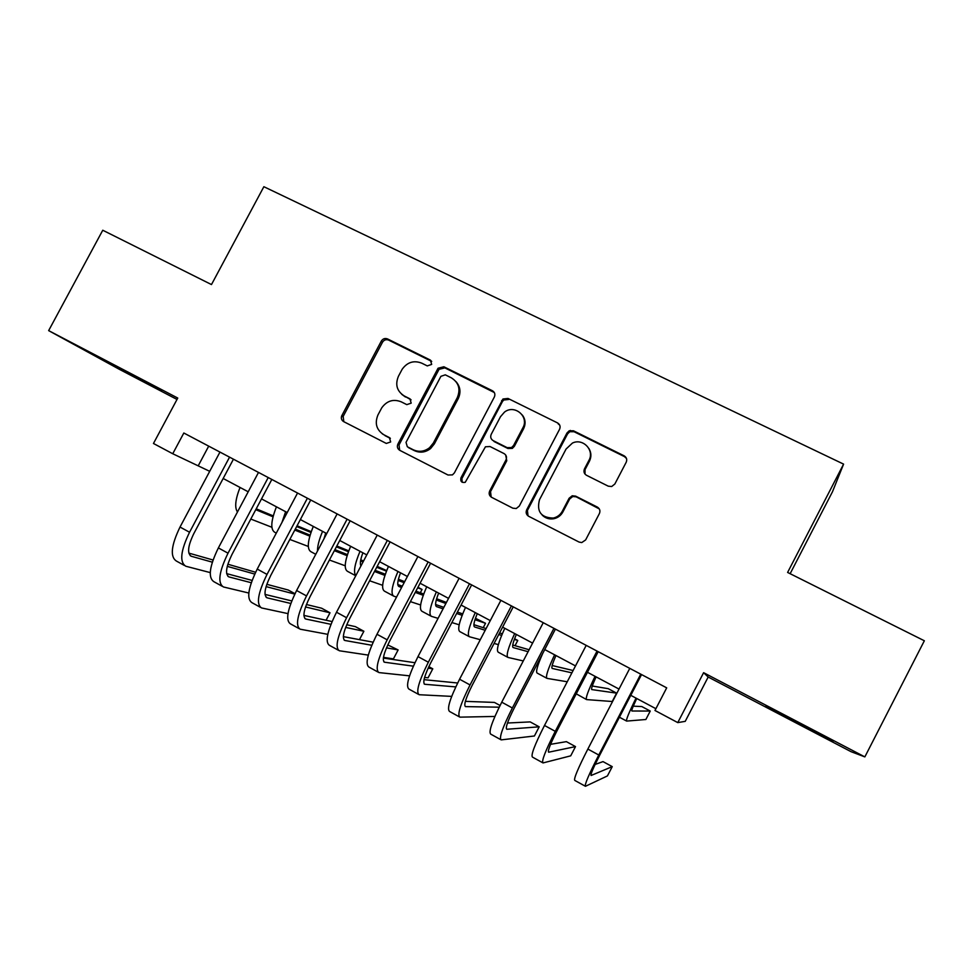 <?xml version="1.0" encoding="UTF-8"?>
<svg xmlns="http://www.w3.org/2000/svg" width="973" height="973" viewBox="0 0 973 973"><rect width="100%" height="100%" fill="white"/><g stroke="black" fill="none" stroke-linecap="round" stroke-linejoin="round"><path stroke-width="1.46" d="M431.671 364.401L430.37 360.083L387.522 338.92C384.967 337.972 382.9 338.689 381.331 341.061L341.657 415.958C340.903 418.426 341.572 420.312 343.676 421.625L386.293 443.433L390.672 441.961L389.382 437.582L383.836 434.749C376.442 429.957 374.496 423.328 377.998 414.863L381.805 407.736C386.974 400.742 393.457 398.772 401.241 401.837L406.811 404.634L411.19 403.138L409.901 398.796L404.33 395.999C396.923 391.255 394.965 384.676 398.456 376.235L402.153 369.278C407.298 362.175 413.817 360.119 421.71 363.148L427.281 365.909L431.671 364.401M431.708 361.409L388.653 340.1C386.111 339.151 384.055 339.869 382.486 342.241L343.177 416.395L343.81 421.698M411.08 399.854L404.33 395.999M800.597 723.961L765.763 706.301L797.811 723.34L833.058 741.207L800.597 723.961M117.648 367.21L161.482 390.55L117.648 367.21M608.259 486.172L611.689 486.524L614.839 484.019L626.198 462.26C627.305 459.511 626.612 457.371 624.119 455.814L573.486 430.796L569.193 430.82L567.004 432.961L526.685 509.84C525.59 512.564 526.247 514.717 528.68 516.286L579.057 542.058L581.757 542.569L585.624 539.942L599.392 513.574C600.499 510.825 599.818 508.66 597.337 507.079L575.627 496.133L572.209 495.78L569.096 498.273L562.297 511.263C560.29 514.887 557.274 517.162 553.248 518.074C541.012 517.685 536.439 511.567 539.516 499.696L566.079 449.027L572.416 443.08C582.888 437.814 594.819 450.268 588.92 460.399L584.481 468.864C583.386 471.601 584.068 473.742 586.524 475.298L608.259 486.172M864.851 756.897L924.35 640.769L787.607 572.44L843.591 464.121L263.865 186.707L211.482 284.566L102.761 230.236L48.65 330.625L177.755 398.054L153.466 443.481L172.744 453.746L183.824 433.009L666.7 687.85L654.975 710.472L677.78 722.611L685.235 721.346L708.174 677.026L851.022 751.667L864.851 756.897L703.613 672.684L677.78 722.611M494.357 396.996C495.439 394.32 494.795 392.241 492.423 390.745L443.895 366.772L438.069 368.22L397.908 444.065C396.814 446.729 397.434 448.808 399.757 450.317L448.03 475.019L452.469 474.885L454.379 472.902L494.357 396.996M508.003 398.444L557.565 422.927C559.998 424.459 560.667 426.575 559.572 429.275L519.302 506.057L516.249 508.526L512.844 508.186L491.645 497.337C489.237 495.78 488.592 493.652 489.699 490.939L505.984 459.925C507.091 457.225 506.434 455.109 504.038 453.576L490.064 446.546L485.454 446.777L465.228 482.328C461.664 482.912 460.241 481.428 460.947 477.877L502.956 399.015L508.003 398.444L557.565 422.927M48.65 330.625L119.338 369.314L177.001 399.453M790.137 573.705L832.462 491.791L843.591 464.121M172.744 453.746L209.706 471.321M223.17 478.485L248.2 491.791M261.506 498.881L287.205 512.54M300.365 519.546L326.721 533.569M339.735 540.489L366.785 554.89M379.64 561.725L407.395 576.49M420.081 583.241L448.553 598.383M461.068 605.048L490.283 620.592M502.615 627.147L532.596 643.104M544.746 649.563L575.505 665.921M587.461 672.282L619.01 689.066M630.772 695.33L655.899 708.697M208.709 446.133L198.468 465.337M703.613 672.684L708.174 677.026M401.703 394.284L405.425 397.008M382.292 433.836L383.836 434.749M390.368 438.385L384.992 435.636M494.32 392.533L444.868 367.879L439.054 369.314L399.027 444.929L399.696 450.292M445.306 374.836L440.903 376.332L406.021 442.362L407.322 446.741L413.221 449.757C418.949 452.336 424.398 451.654 429.567 447.702L433.374 442.983L457.286 397.665C460.764 389.139 458.757 382.511 451.229 377.767L445.306 374.836M456.009 381.647C460.387 386.695 461.117 392.374 458.21 398.687L434.384 443.846L430.589 448.553C425.432 452.494 419.995 453.175 414.291 450.596L408.405 447.592M559.67 425.043L558.174 423.875M505.68 454.987L506.763 460.752L490.526 491.657L491.207 497.081M508.77 399.453L503.734 400.025L502.409 401.606L461.871 478.631L462.236 482.292M522.878 427.804C529.409 416.639 514.608 404.063 504.501 412.09L500.511 416.675L491.231 434.299C490.137 436.986 490.781 439.091 493.177 440.623L507.152 447.641L511.555 447.544L513.574 445.5L522.878 427.804L523.596 428.728C525.907 423.79 525.469 419.217 522.282 414.985M492.326 440.076L493.177 440.623M523.596 428.728L514.328 446.364L512.321 448.407L507.93 448.504L493.992 441.499M588.908 448.517C591.353 452.615 591.535 456.848 589.431 461.226L585.016 469.667L585.016 474.094M542.18 515.094C545.427 518.281 549.319 519.497 553.88 518.718C557.894 517.806 560.898 515.544 562.893 511.932L562.297 511.263M599.283 508.903L576.186 496.838L572.769 496.498L569.679 498.967L562.893 511.932M626.49 458.478L624.52 456.653L574.046 431.72L569.777 431.732L567.575 433.873L527.402 510.497L528.047 515.897M255.777 509.682L273.012 516.797M296.656 526.551L310.959 532.462M256.227 508.818L273.255 515.885M297.069 525.761L311.251 531.647M271.881 527.269L250.791 519.047M237.473 511.968C234.469 507.602 235.332 499.441 240.039 487.449M184.298 565.41L176.49 561.105C169.922 556.897 171.102 545.549 180.017 527.05L219.959 452.08M210.241 572.598L185.819 566.237C179.36 562.102 180.613 550.767 189.553 532.243L229.555 457.14M233.435 459.195L193.809 533.618C187.862 545.926 187.023 553.479 191.316 556.276L212.309 562.163M227.268 566.359L254.744 574.07M255.607 572.246L227.864 564.231M188.847 553.114L213.026 559.998M294.783 530.078L309.815 536.147M336.366 546.85L348.443 551.715M295.281 529.142L310.095 535.15M336.828 545.999L348.76 550.852M308.295 546.437L289.82 539.443M281.963 522.416L285.612 511.701M276.283 533.119L274.86 532.365C270.324 529.604 270.847 521.09 276.441 506.824M325.724 533.034L323.973 538.774M334.347 550.682L347.106 555.68M360.557 560.959L363.063 561.944M376.697 567.283L386.463 571.115M386.658 570.604L377.183 566.359M334.894 549.66L347.446 554.61M360.752 559.876L363.574 560.983M345.208 565.787L329.409 560.022M317.478 551.059C317.429 546.084 319.132 539.516 322.586 531.367M315.763 554.306L310.971 551.727C306.775 549.161 307.553 540.72 313.306 526.429M362.893 552.81C360.424 559.402 359.779 563.781 360.947 565.958M374.496 571.467L384.907 575.408M398.139 580.419L404.136 582.681M417.672 587.801L422.039 589.456L417.952 587.278M360.496 564.766L361.397 565.106M375.091 570.336L385.308 574.24M398.407 579.251L404.683 581.647M382.644 585.308L369.594 580.759M355.802 575.7C353.235 572.258 354.646 564.121 360.034 551.29M355.765 575.761L347.507 571.333C343.688 568.962 344.734 560.606 350.633 546.291M420.3 592.764L422.039 589.456M400.535 572.842C397.495 580.796 396.96 585.357 398.93 586.512L401.606 587.485M415.252 592.411L423.243 595.306M436.269 600.013L445.877 603.491M446.425 602.457L436.622 598.748M397.787 584.53L402.299 586.172M415.909 591.158L423.705 594.016M420.616 604.987L410.399 601.63M396.558 597.081L393.834 596.194C390.489 594.065 391.864 585.819 397.957 571.467M393.238 595.865L384.517 591.183C381.075 589.018 382.377 580.747 388.434 566.395M222.026 586.184L213.987 581.757C207.894 577.804 209.341 566.529 218.366 547.921L258.502 472.416M248.82 593.031L223.437 586.962C217.453 583.07 218.986 571.808 228.023 553.187L268.22 477.548M271.832 479.458L232.012 554.403C226.004 566.785 224.982 574.289 228.959 576.916L251.253 582.73M266.091 586.61L294.783 594.089M294.977 593.7L288.203 590.015L266.821 584.323M226.66 573.632L252.08 580.407M260.253 607.225L251.983 602.676C246.364 598.979 248.103 587.789 257.225 569.071L297.556 493.031M287.996 613.622L261.555 607.943C256.057 604.318 257.881 593.141 267.016 574.411L307.395 498.225M310.728 499.988L270.725 575.469C264.644 587.923 263.428 595.367 267.089 597.823L290.793 603.467M305.534 606.97L330.005 612.795L321.601 608.21L306.422 604.513M265.009 594.406L291.754 600.925M326.077 620.239L330.005 612.795M298.991 628.558L290.465 623.863C285.344 620.446 287.388 609.329 296.607 590.514L337.132 513.914M327.804 634.335L300.171 629.203C295.172 625.858 297.288 614.754 306.531 595.914L347.106 519.181M350.146 520.786L309.961 596.826C303.807 609.341 302.396 616.736 305.717 619.01L330.954 624.325M345.646 627.415L363.878 631.258L355.364 626.624L346.716 624.739M303.892 615.41L332.085 621.552M359.463 639.638L363.878 631.258M338.227 650.159L329.47 645.342C324.86 642.192 327.208 631.161 336.512 612.236L377.232 535.089M368.305 655.109L339.309 650.755C334.821 647.677 337.242 636.67 346.583 617.721L387.351 540.416M390.1 541.876L349.721 618.463C343.505 631.051 341.888 638.385 344.868 640.477L371.783 645.257M386.476 647.86L398.127 649.928L387.777 644.917M343.335 636.634L373.109 642.18M398.127 649.928L393.433 658.867L383.471 657.371M524.836 420.372L524.35 421.406M438.653 593.116C435.49 601.071 434.785 605.571 436.536 606.617L443.068 608.83M456.653 613.464L462.126 615.325M474.982 619.704L485.527 623.292L475.444 618.305M435.576 604.501L443.846 607.359M457.383 612.053L462.698 613.89M459.171 624.788L451.873 622.562M438.069 618.366L431.416 616.347C428.461 614.437 430.102 606.288 436.366 591.9M430.881 616.067L421.978 611.287C418.925 609.317 420.494 601.144 426.709 586.768M483.228 627.682L485.527 623.292M377.998 672.063L368.998 667.101C364.899 664.243 367.563 653.297 376.977 634.262L417.891 556.544M409.56 675.846L378.959 672.586C374.994 669.801 377.731 658.879 387.181 639.82L428.144 561.944M430.589 563.245L390.015 640.392C383.727 653.053 381.903 660.326 384.53 662.224L413.355 666.164M428.132 668.183L432.778 668.816L428.838 666.663M383.374 658.064L414.936 662.722M432.778 668.816L428.071 677.816L424.581 677.439M570.324 430.419L569.655 431.562M477.257 613.659C473.985 621.613 473.097 626.053 474.617 626.965L485.211 630.273M498.76 634.518L501.63 635.418M514.352 639.407L517.77 640.465L514.595 638.775M473.887 624.678L486.099 628.594M499.599 632.924L502.311 633.8M498.371 644.613L494.089 643.457M480.273 639.699L469.473 636.768C466.918 635.065 468.84 627.001 475.262 612.601M469.01 636.524L459.913 631.647C457.261 629.884 459.11 621.796 465.495 607.395M515.033 645.695L517.77 640.465M418.317 694.26L409.049 689.152C405.486 686.585 408.465 675.736 417.989 656.593L459.11 578.29M451.703 696.388L419.144 694.722C415.726 692.217 418.791 681.392 428.339 662.224L469.497 583.776M471.637 584.907L430.857 662.613C424.508 675.359 422.464 682.572 424.727 684.274L455.765 686.902M424.021 679.665L457.651 682.997M590.842 456.471L588.981 460.509M516.359 634.457C512.966 642.411 511.895 646.79 513.185 647.568L528.108 651.691M512.735 645.038L529.13 649.745M538.288 664.352L537.157 664.097M523.279 660.935L508.015 657.444C505.863 655.96 508.088 647.994 514.668 633.557M507.626 657.237L498.334 652.251C496.084 650.706 498.225 642.727 504.768 628.29M459.171 716.76L449.635 711.506C446.631 709.244 449.94 698.48 459.572 679.227L500.888 600.341M494.904 716.444L459.876 717.15C457.006 714.948 460.399 704.221 470.056 684.943L511.421 605.899M590.392 454.671L590.83 453.904M513.233 606.86L472.27 685.15C465.848 697.957 463.586 705.121 465.471 706.617L499.198 707.189M500.049 705.486L494.406 702.409L465.362 701.363M555.972 655.534C552.445 663.489 551.205 667.782 552.238 668.451L571.905 672.842M552.165 665.532L573.109 670.519M567.247 681.769L547.057 678.388C545.318 677.123 547.835 669.266 554.598 654.805M546.729 678.217L537.254 673.134C535.527 672.185 537.339 665.666 542.654 653.564M500.584 739.565L490.793 734.165C488.349 732.207 491.997 721.54 501.74 702.19L543.25 622.696M555.413 629.117L514.243 708.003C507.748 720.884 505.267 727.974 506.775 729.264L539.188 726.819L534.42 735.989L501.168 739.881C498.869 737.996 502.603 727.366 512.37 707.979L553.941 628.339M539.188 726.819L530.188 721.905L507.468 723.024M596.108 676.88C592.448 684.822 591.012 689.066 591.803 689.589L616.59 693.129L608.234 688.677L592.277 686.014M616.59 693.129L612.236 701.509L586.585 699.599C585.296 698.565 588.106 690.806 595.038 676.32M586.342 699.465L576.247 693.822M542.569 762.674L532.499 757.128C530.638 755.486 534.639 744.929 544.491 725.457L586.208 645.367M598.188 651.691L556.811 731.161C550.244 744.126 547.519 751.144 548.638 752.214L575.505 746.607L570.713 755.839L543.019 762.929C541.304 761.36 545.391 750.828 555.267 731.331L597.045 651.083M575.505 746.607L566.383 741.645L550.56 744.333M636.756 698.517C632.973 706.447 631.343 710.618 631.878 711.008L650.244 711.056L641.803 706.556L633.265 706.167M650.244 711.056L645.877 719.497L626.636 721.09C625.785 720.288 628.911 712.637 636.026 698.115M585.138 786.123L574.788 780.419C573.523 779.093 577.877 768.646 587.85 749.064L629.774 668.366M641.548 674.581L599.976 754.659C593.335 767.685 590.368 774.63 591.085 775.493L612.248 766.639L607.432 775.919L585.454 786.293C584.347 785.053 588.787 774.63 598.784 755.012L640.757 674.155M612.248 766.639L603.017 761.616L595.123 764.425M431.367 361.214L430.37 360.083M390.27 438.276L389.382 437.582M410.971 399.806L409.901 398.796M343.177 416.395L341.888 415.447M382.486 342.241L381.331 341.061M388.653 340.1L387.522 338.92M399.027 444.929L397.908 444.065M438.604 370.02L437.619 368.925M444.868 367.879L443.895 366.772M493.238 391.778L492.423 390.745M414.291 450.596L413.221 449.757M434.384 443.846L433.374 442.983M458.21 398.687L457.286 397.665M490.526 491.657L489.699 490.939M506.763 460.752L505.984 459.925M461.871 478.631L460.947 477.877M502.409 401.606L501.618 400.596M507.93 448.504L507.152 447.641M514.328 446.364L513.574 445.5M585.016 469.667L584.481 468.864M589.431 461.226L588.92 460.399M569.679 498.967L569.096 498.273M576.186 496.838L575.627 496.133M597.823 507.76L597.337 507.079M527.402 510.497L526.685 509.84M567.575 433.873L567.004 432.961M574.046 431.72L573.486 430.796M624.52 456.653L624.119 455.814M180.017 527.05L189.553 532.243M190.197 555.619L191.474 556.325M218.366 547.921L228.023 553.187M227.913 576.296L229.105 576.953M257.225 569.071L267.016 574.411M266.128 597.252L267.222 597.86M296.607 590.514L306.531 595.914M304.841 618.487L305.85 619.035M336.512 612.236L346.583 617.721M344.077 640.003L344.977 640.502M376.977 634.262L387.181 639.82M383.836 661.798L384.639 662.248M417.989 656.593L428.339 662.224M424.119 683.897L424.824 684.287M459.572 679.227L470.056 684.943M501.74 702.19L512.37 707.979M544.491 725.457L555.267 731.331M619.412 717.21L626.466 720.993M587.85 749.064L598.784 755.012M342.946 416.894L341.657 415.958M439.054 369.314L438.069 368.22M430.589 448.553L429.567 447.702M512.321 448.407L511.555 447.544M503.734 400.025L502.956 399.015M553.88 518.718L553.248 518.074M572.769 496.498L572.209 495.78M569.777 431.732L569.193 430.82M190.319 555.729L191.316 556.276M228.035 576.405L228.959 576.916M266.237 597.349L267.089 597.823M304.938 618.573L305.717 619.01M344.162 640.088L344.868 640.477M383.909 661.883L384.53 662.224"/></g></svg>
